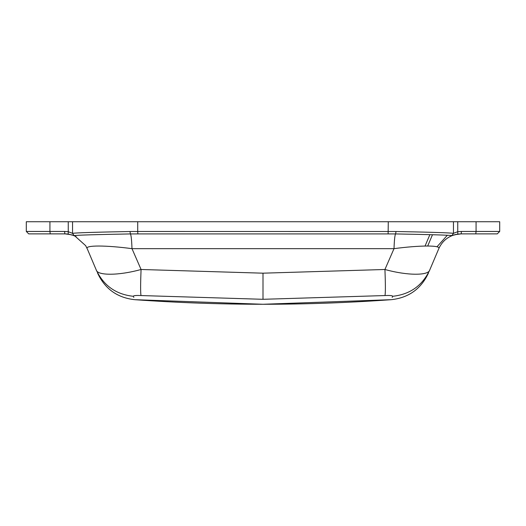 <?xml version="1.0" encoding="UTF-8"?>
<svg xmlns="http://www.w3.org/2000/svg" width="526" height="526" viewBox="0 0 526 526"><rect width="100%" height="100%" fill="white"/><g stroke="black" fill="none" stroke-linecap="round" stroke-linejoin="round"><path stroke-width="0.79" d="M130.27 233.873C131.073 234.372 131.645 239.304 131.993 248.66L141.073 269.49L263 273.178L384.927 269.49C385.512 283.981 385.538 292.666 384.993 295.553L263 299.301L263 273.178M87.217 248.699L87.204 248.66C84.587 245.077 106.232 245.234 131.993 248.66L394.007 248.66L384.927 269.49C408.314 275.946 428.532 275.446 429.689 270.121L429.466 270.647M460.868 233.873L454.786 234.721L461.144 233.873L475.787 233.873L476.069 231.447L499.7 231.447L499.7 221.735L72.542 221.735L72.542 233.334C76.697 232.768 95.844 232.157 129.975 231.512L137.713 231.486L137.884 233.912L130.402 233.932L129.975 231.512M436.961 246.825L447.278 235.326M72.542 221.735L26.3 221.735L26.3 231.447L28.726 233.873L50.213 233.873L49.931 231.447L26.3 231.447M87.204 248.66L96.534 270.647M388.287 221.735L388.116 233.912L395.598 233.932L396.025 231.512C430.156 232.157 449.303 232.768 453.458 233.334L451.926 235.589C447.619 235.076 428.841 234.524 395.598 233.932M454.786 234.721L454.135 234.905C447.021 237.193 441.906 241.782 438.796 248.66C441.413 245.077 419.768 245.234 394.007 248.66C394.355 239.304 394.927 234.372 395.73 233.873M133.821 297.42L133.38 296.296C116.075 294.461 103.714 285.73 96.311 270.121C97.468 275.446 117.686 275.946 141.073 269.49C140.488 283.981 140.462 292.666 141.007 295.553L263 299.301M66.947 233.958L64.856 233.873L68.202 234.103L68.255 231.696L72.542 233.334L74.074 235.589C78.381 235.076 97.159 234.524 130.402 233.932M69.577 234.333L69.176 234.261M68.183 234.103L66.96 233.965M65.132 233.873L71.214 234.721M68.202 234.103L74.074 235.589M76.152 236.661L75.119 236.148M74.672 235.944L71.865 234.905M97.606 273.165C104.99 288.925 117.357 297.762 134.709 299.682L134.709 299.682C117.37 297.775 105.003 288.938 97.606 273.165M429.893 234.622L425.054 246.023L429.893 234.622M68.255 221.735L68.255 231.696L64.58 231.447L64.856 233.873L37.228 233.873M457.798 234.103L457.745 231.696L461.42 231.447L461.144 233.873L457.798 234.103L451.926 235.589M454.819 234.708L455.365 234.57M455.523 234.53L455.904 234.445M456.594 234.3L457.173 234.201M428.394 273.165C421.01 288.925 408.643 297.762 391.291 299.682L391.291 299.682C408.63 297.775 420.997 288.938 428.394 273.165M438.796 248.66L429.689 270.121C422.286 285.73 409.925 294.461 392.62 296.296L392.179 297.42M392.62 296.296C392.652 295.579 390.114 295.329 384.993 295.553M137.713 221.735L137.713 231.486L396.025 231.512M457.745 221.735L457.745 231.696L453.458 233.334L453.458 221.735M475.787 233.873L497.274 233.873L499.7 231.447M64.856 233.873L50.213 233.873M133.38 296.296C133.348 295.579 135.886 295.329 141.007 295.553M432.49 234.714L427.704 246.004M49.931 221.735L49.931 231.447L64.58 231.447M388.116 233.912L137.884 233.912M263 304.265L134.709 299.682C177.42 302.739 220.184 304.265 263 304.265L391.291 299.682C348.58 302.739 305.816 304.265 263 304.265M461.42 231.447L476.069 231.447L476.069 221.735M71.799 234.885L75.001 236.095L85.679 245.675L87.447 249.245"/></g></svg>
